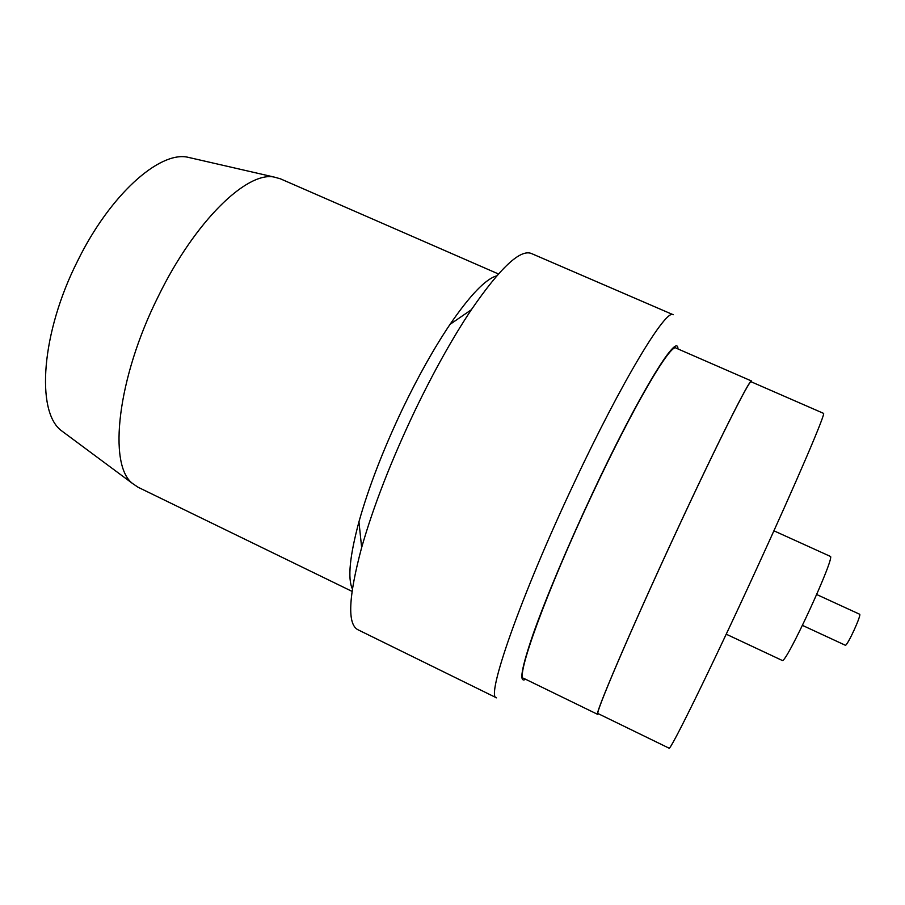 <?xml version="1.0" encoding="UTF-8"?>
<svg xmlns="http://www.w3.org/2000/svg" width="905" height="905" viewBox="0 0 905 905"><rect width="100%" height="100%" fill="white"/><g stroke="black" fill="none" stroke-linecap="round" stroke-linejoin="round"><path stroke-width="1.36" d="M598.51 713.819L597.707 714.384C593.522 717.122 629.756 631.984 675.537 533.396C717.009 443.88 750.539 377.306 751.489 380.994L751.58 381.978M597.707 714.384L523.735 678.354C515.024 678.818 546.122 592.266 591.915 494.978C633.206 406.56 670.888 342.633 676.069 348.12L751.489 380.994M525.556 679.236C518.791 683.558 521.337 668.467 533.192 633.975C545.364 599.472 567.571 546.541 591.813 494.775C638.116 395.598 678.049 330.642 677.924 348.923M496.506 697.834C485.363 698.162 519.99 597.696 573.691 483.915C622.007 380.688 666.408 307.892 673.218 314.748L531.461 253.536C520.364 248.909 500.329 267.642 471.347 309.736C452.636 337.791 433.778 371.536 414.784 410.961C391.096 460.905 373.38 506.438 361.649 547.536C348.448 596.904 347.203 624.303 357.928 629.744L496.506 697.834M352.362 588.861C347.531 578.521 349.726 556.179 358.946 521.823C368.618 487.365 383.234 449.536 402.793 408.359C418.495 375.824 434.242 347.825 450.034 324.363C470.181 295.053 485.759 278.876 496.755 275.844M352.011 591.361L138.08 487.252L132.594 483.53C107.91 465.159 117.073 378.369 158.432 296.082C194.847 221.363 246.624 171.464 273.977 177.029L280.369 178.794L498.429 273.955M65.024 433.359L61.212 430.531C35.838 411.436 41.064 332.802 77.841 260.493C110.127 194.745 159.11 151.407 187.324 157.131L191.951 158.194M675.537 533.475C629.982 631.566 593.906 716.319 598.069 713.604L669.01 748.152C669.248 753.084 710.335 669.723 755.879 570.388C797.305 480.261 826.638 411.402 823.46 413.325L751.127 381.774C750.188 378.109 716.805 444.4 675.537 533.475M726.229 634.19L782.293 660.48C786.015 664.202 836.299 554.923 830.224 556.337L773.911 530.805M845.191 645.163L845.361 645.242C847.431 645.966 861.945 614.257 859.58 614.212L816.706 594.528M358.946 521.823L361.649 547.536M61.212 430.531L132.594 483.53M845.27 645.22L802.475 625.389M187.324 157.131L273.977 177.029M450.034 324.363L471.347 309.736"/></g></svg>
